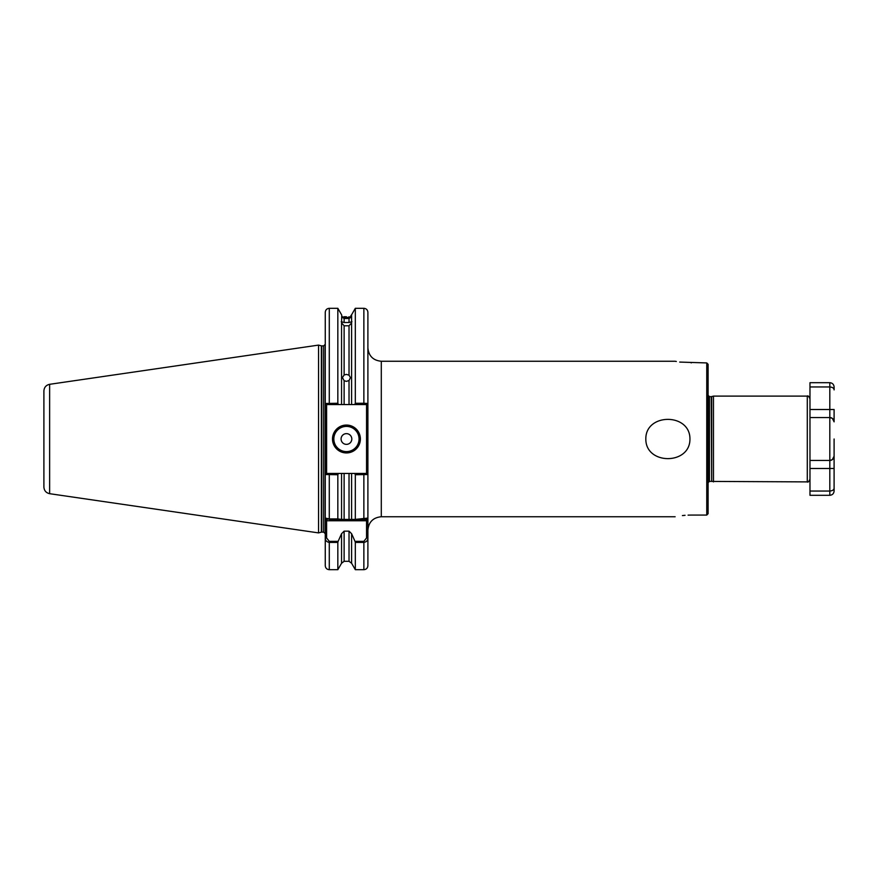 <?xml version="1.0" encoding="UTF-8"?>
<svg xmlns="http://www.w3.org/2000/svg" width="878" height="878" viewBox="0 0 878 878"><rect width="100%" height="100%" fill="white"/><g stroke="black" fill="none" stroke-linecap="round" stroke-linejoin="round"><path stroke-width="1.32" d="M344.121 325.782L344.121 375.016L342.42 377.54L344.121 380.712L344.121 404.549L341.553 404.549L341.553 322.895L344.121 325.782L349.027 325.782L351.606 322.895L351.606 314.741L350.607 316.19M344.121 375.016L346.437 374.39L349.027 375.191L349.027 325.782M351.606 322.895L351.606 404.549L349.027 404.549L349.027 380.525L346.437 381.359L344.121 380.712M346.437 316.771L344.121 316.749C340.993 315.18 340.993 315.18 344.121 316.749L344.121 317.375L341.751 316.453M351.935 321.699L349.027 322.511L349.027 318.484C351.804 316.958 351.804 316.596 349.027 317.386L344.121 317.375C340.993 316.201 340.993 316.574 344.121 318.505L344.121 322.511L341.213 321.699M349.027 316.749C351.804 315.575 351.804 315.575 349.027 316.749L349.027 317.386C351.804 316.596 351.804 316.958 349.027 318.484L344.121 318.505M341.751 315.246L341.553 322.895M349.027 322.511L344.121 322.511M689.943 439C690.152 412.77 645.495 412.901 645.824 439C645.593 465.208 690.24 465.12 689.943 439M360.386 439A13.938 13.938 0 0 1 346.437 452.938A13.938 13.938 0 0 1 332.499 439A13.938 13.938 0 0 1 346.437 425.062A13.938 13.938 0 0 1 360.386 439M333.036 439A13.4 13.4 0 0 0 346.437 452.4A13.4 13.4 0 0 0 359.848 439A13.4 13.4 0 0 0 346.437 425.6A13.4 13.4 0 0 0 333.036 439M341.081 439A5.367 5.367 0 0 0 346.437 444.367A5.367 5.367 0 0 0 351.804 439A5.367 5.367 0 0 0 346.437 433.633A5.367 5.367 0 0 0 341.081 439M713.463 481.89L713.463 396.11L711.663 396.582L711.663 481.418L807.288 481.89L807.288 396.11C807.903 395.396 808.803 396.285 809.977 398.788L809.977 417.555L829.809 417.555C832.607 418.005 834.034 419.432 834.1 421.846L832.344 418.389M49.64 493.688C46.084 492.887 44.174 490.681 43.9 487.06L43.9 390.94C44.174 387.319 46.084 385.113 49.64 384.312L49.64 493.688L318.56 532.902L318.56 345.098L321.359 345.844A1.613 1.613 0 0 0 321.776 345.899L323.653 345.899L325.266 344.286M367.893 520.764L366.543 520.764L366.543 519.425L355.019 519.425L367.893 518.086L367.893 474.526L367.893 565.673C367.652 568.121 366.313 569.46 363.865 569.69L363.865 542.417L355.316 542.417L355.019 541.364L363.865 541.364L366.543 537.951L366.543 520.764L326.605 520.764L326.605 537.951L329.283 541.364L338.129 541.364L341.553 533.714L341.553 563.259L337.832 569.69L337.832 542.417L329.283 542.417C326.627 541.924 325.288 540.431 325.266 537.951L325.266 520.764L326.605 520.764L326.605 519.425L329.283 518.909L337.832 518.909L337.832 474.735L325.266 474.526L325.266 520.764M321.776 345.899L321.776 532.101A1.613 1.613 0 0 0 321.359 532.156L318.56 532.902M321.776 532.101L323.653 532.101L323.653 345.899M706.757 362.932L708.096 364.304L708.096 513.696L706.757 515.068L706.757 362.932L679.715 362.076M688.089 515.134L691.205 515.068C670.452 516.901 670.452 516.901 691.205 515.068L706.757 515.068L708.096 513.696M676.334 361.495L675.434 361.319M691.205 362.932C670.452 361.099 670.452 361.099 691.205 362.932M349.027 380.525L350.465 377.628L349.027 375.191M326.605 519.425L325.266 518.086L325.266 403.474L337.832 403.265L338.436 404.549L349.027 404.549M341.553 533.714L344.121 531.157L349.027 531.157L351.606 533.714L355.019 541.364M682.425 515.573L685.059 515.309M329.283 541.364L329.283 569.69C326.846 569.46 325.497 568.121 325.266 565.673L325.266 537.951L326.605 537.951M325.266 403.474L325.266 312.327C325.497 309.879 326.846 308.54 329.283 308.31L329.283 404.549L326.023 404.549L325.266 403.474M363.865 569.69L355.316 569.69L355.316 542.417M338.129 541.364L337.832 542.417M355.316 569.69L351.606 563.259L351.606 533.714M366.543 537.951L367.893 537.951C367.86 540.431 366.521 541.924 363.865 542.417L363.865 541.364M355.316 518.909L355.316 474.735L354.712 473.451L351.606 473.451L351.606 519.425L355.019 519.425L329.283 519.425M351.606 404.549L354.712 404.549L355.316 403.265L363.865 403.265L363.865 308.31C366.313 308.54 367.652 309.879 367.893 312.327L367.893 474.526L355.316 474.735M337.832 403.265L337.832 308.31L329.283 308.31M355.316 403.265L355.316 308.31L351.606 314.741M363.865 404.549L363.865 403.265L367.893 403.474L367.125 404.549L354.712 404.549M337.832 518.909L341.553 519.425L341.553 473.451L338.436 473.451L337.832 474.735M351.606 519.425L349.027 519.425L349.027 473.451L344.121 473.451L344.121 519.425M366.554 519.425L367.893 518.086M325.266 518.086L329.283 518.909L329.283 473.451L338.436 473.451M349.027 473.451L351.606 473.451L349.027 473.451M341.553 473.451L344.121 473.451M832.179 459.732L829.809 460.445L809.977 460.445L809.977 479.212C808.803 481.715 807.903 482.604 807.288 481.89M366.543 473.451L366.543 404.549M326.605 404.549L326.605 473.451M325.266 474.526L326.023 473.451L329.283 473.451M354.712 473.451L367.125 473.451L367.893 474.526M338.436 404.549L329.283 404.549M834.1 439L834.1 491.011C833.848 493.612 832.421 495.049 829.809 495.302L829.809 491.054L809.977 491.054L809.977 468.49L829.809 468.49L829.809 460.445A4.291 4.291 0 0 0 834.1 456.154L834.1 439M832.179 418.268L829.809 417.555L829.809 409.51L809.977 409.51L809.977 382.698L829.809 382.698C832.421 382.951 833.848 384.388 834.1 386.989L834.1 389.898C834.034 388.219 832.607 387.231 829.809 386.946L809.977 386.946M809.977 460.445L809.977 417.555M829.809 495.302L809.977 495.302L809.977 491.054M829.809 382.698L829.809 409.51L834.1 409.51L834.1 421.846A4.291 4.291 0 0 0 829.809 417.555A4.291 4.291 0 0 1 834.1 421.846A4.291 4.291 0 0 0 829.809 417.555L829.809 460.445A4.291 4.291 0 0 0 834.1 456.154L832.344 459.611M834.1 488.102L834.1 468.49L829.809 468.49L829.809 491.054C832.607 490.769 834.034 489.781 834.1 488.102M829.809 460.445C832.607 459.995 834.034 458.568 834.1 456.154A4.291 4.291 0 0 1 829.809 460.445M333.838 439A12.599 12.599 0 0 0 346.437 451.599A12.599 12.599 0 0 0 359.047 439A12.599 12.599 0 0 0 346.437 426.401A12.599 12.599 0 0 0 333.838 439M675.127 361.253L381.293 361.253L381.293 516.747C373.15 517.537 368.683 522.004 367.893 530.147M321.359 532.156L321.359 345.844M711.663 481.418L711.246 396.636L709.435 396.636L707.833 395.034M711.246 481.363L709.435 481.363L709.435 396.636M351.606 563.259L349.027 561.316L349.027 531.157M344.121 531.157L344.121 561.316L341.553 563.259M363.865 519.425L363.865 473.451M323.653 532.101L325.266 533.714M49.64 384.312L318.56 345.098M807.288 396.11L713.463 396.11M709.435 481.363L707.833 482.966M349.027 561.316L344.121 561.316M675.127 516.747L381.293 516.747M337.832 569.69L329.283 569.69M341.553 314.741L337.832 308.31M363.865 308.31L355.316 308.31M381.293 361.253C373.15 360.463 368.683 355.996 367.893 347.853"/></g></svg>
